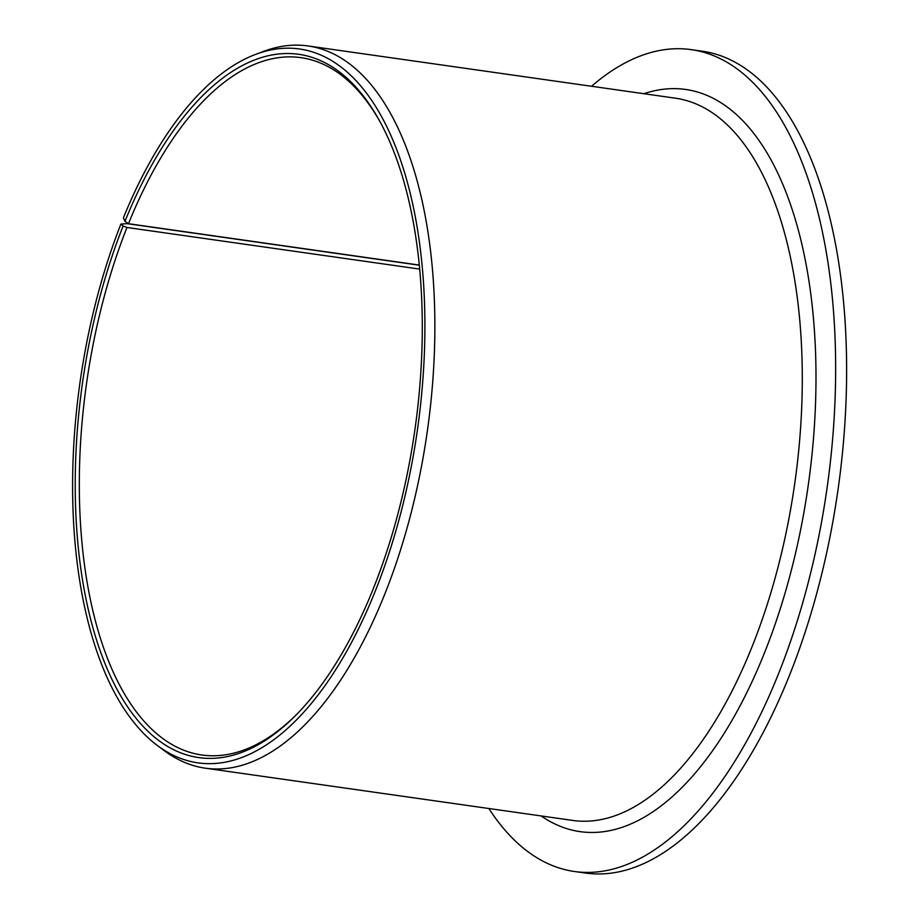 <?xml version="1.0" encoding="UTF-8"?>
<svg xmlns="http://www.w3.org/2000/svg" width="919" height="919" viewBox="0 0 919 919"><rect width="100%" height="100%" fill="white"/><g stroke="black" fill="none" stroke-linecap="round" stroke-linejoin="round"><path stroke-width="1.38" d="M419.317 265.212L127.075 223.65L120.906 224.064A360.524 170.371 -81.9 0 0 157.436 745.55A360.524 170.371 -81.9 0 0 417.421 429.931A360.524 170.371 -81.9 0 0 255.723 54.347A360.524 170.371 -81.9 0 0 123.41 217.803L124.961 221.33L128.476 223.708A352.172 166.419 -81.9 0 1 300.972 57.656A352.172 166.419 -81.9 0 1 380.822 123.192M419.684 269.095L126.971 227.475L123.1 226.005L120.906 224.064M126.971 227.475A352.172 166.419 -81.9 0 0 201.812 754.981A352.172 166.419 -81.9 0 0 296.768 714.304M123.1 226.005A355.193 167.844 -81.9 0 0 100.068 650.503A355.193 167.844 -81.9 0 0 295.654 715.441A355.193 167.844 -81.9 0 0 380.064 121.79A355.193 167.844 -81.9 0 0 124.961 221.33M488.839 808.502A415.066 196.138 -81.9 0 0 574.421 871.488A415.066 196.138 -81.9 0 0 827.043 488.173A415.066 196.138 -81.9 0 0 691.283 49.637A415.066 196.138 -81.9 0 0 591.537 86.271M574.421 871.488L585.392 873.05A415.066 196.138 -81.9 0 0 838.013 489.735A415.066 196.138 -81.9 0 0 702.265 51.2L691.283 49.637M157.436 745.55L164.271 750.651A364.751 172.358 -81.9 0 0 205.305 768.181A364.751 172.358 -81.9 0 0 427.301 431.333A364.751 172.358 -81.9 0 0 308.003 45.95A364.751 172.358 -81.9 0 0 263.707 51.349L255.723 54.347M419.294 265.063L128.476 223.708M205.305 768.181L572.721 820.437A364.751 172.358 -81.9 0 0 794.728 483.578A364.751 172.358 -81.9 0 0 675.431 98.195L308.003 45.95M541.142 815.946A374.814 177.114 -81.9 0 0 808.215 485.496A374.814 177.114 -81.9 0 0 643.851 93.704"/></g></svg>

